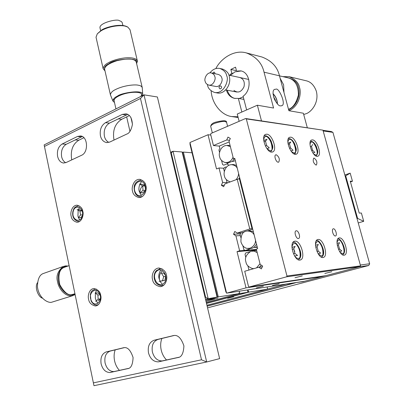<?xml version="1.0" encoding="UTF-8"?>
<svg xmlns="http://www.w3.org/2000/svg" width="406" height="406" viewBox="0 0 406 406"><rect width="100%" height="100%" fill="white"/><g stroke="black" fill="none" stroke-linecap="round" stroke-linejoin="round"><path stroke-width="0.61" d="M209.892 72.892C212.764 69.233 216.109 67.756 219.925 68.467C223.98 70.187 226.233 72.633 226.69 75.805C229.273 79.627 224.036 94.446 214.53 92.456C210.288 90.751 207.948 88.264 207.517 85.006L207.42 84.585M214.53 92.456L217.134 92.933C224.249 94.801 231.74 84.717 229.268 76.358C228.811 73.202 226.563 70.766 222.513 69.05L219.925 68.467M214.936 73.709L214.911 72.963L214.069 72.055L212.551 73.197M219.128 87.96L220.011 88.899C221.28 88.569 221.788 87.879 221.539 86.823L220.661 85.884C219.387 86.209 218.88 86.899 219.128 87.96M208.679 85.087L215.723 86.448C220.483 87.478 223.122 80.043 221.828 78.135C221.605 76.541 220.468 75.313 218.418 74.455L211.389 72.948C213.449 73.811 214.591 75.054 214.82 76.668C216.119 78.597 213.465 86.123 208.679 85.087C206.568 84.225 205.406 82.976 205.187 81.337C203.878 79.414 206.578 71.842 211.389 72.948M192.048 152.793L183.385 152.083L182.228 152.392M183.385 152.083L218.296 296.893L238.936 293.665L206.263 302.44M218.063 298.08L205.979 300.186L217.459 297.08L182.573 152.245M217.459 297.08L218.296 296.893M205.999 301.333L214.744 298.978M205.492 299.207L217.068 297.085L205.72 300.161M217.068 297.085L182.132 151.981L173.027 151.255L170.55 152.316M205.106 297.583L205.664 297.431L208.151 298.481L173.027 151.255L170.789 153.311M205.664 297.431L171.307 153.087M144.556 184.385L143.521 184.969M142.521 185.816C140.684 187.856 139.816 190.368 139.918 193.347M162.547 270.68C159.954 272.969 158.939 276.07 159.502 279.988M83.905 137.72L78.769 140.222C72.781 144.079 70.395 150.403 71.623 159.198L71.781 159.873M129.402 115.548L121.724 119.288C115.152 123.475 112.538 130.159 113.888 139.334L114.061 140.04M115.187 349.87C113.984 353.271 113.781 356.93 114.578 360.853C115.426 364.659 117.045 367.841 119.44 370.399M161.872 338.482C160.543 342.065 160.319 345.912 161.202 350.018C162.131 354.007 163.922 357.331 166.567 359.985M65.696 162.71C63.544 161.436 62.184 159.411 61.61 156.63C60.864 150.925 62.392 146.82 66.198 144.303L82.286 136.502M157.391 96.988L219.626 358.62L206.69 361.985L144.003 94.842L157.391 96.988M57.606 156.386C56.82 150.626 58.347 146.495 62.194 143.988L77.455 136.477L80.535 135.944C87.879 136.375 88.716 152.478 81.515 155.305L66.117 162.532L63.432 163.009C60.509 162.501 58.566 160.294 57.606 156.386M108.808 142.41C106.484 141.11 105.012 139.035 104.393 136.172C103.571 130.214 105.25 125.865 109.432 123.135L127.748 114.38M124.261 347.658L110.133 351.104C105.895 352.784 104.21 356.732 105.078 362.954C106.656 368.678 109.61 371.556 113.939 371.586L128.408 368.415M174.108 335.498L157.964 339.436C153.28 341.253 151.418 345.43 152.382 351.956C154.107 357.919 157.355 360.909 162.111 360.934L178.716 357.3M93.385 382.883L93.969 385.7L206.69 361.985L201.513 359.787L93.385 382.883L44.457 146.444L140.486 98.48L201.513 359.787M140.486 98.48L144.003 94.842L44.142 144.917L44.457 146.444M158.883 361.756L177.747 357.59C181.457 357.371 183.512 353.474 183.918 345.907C181.315 338.264 177.935 334.798 173.768 335.518L154.077 340.243C149.428 342.106 147.566 346.303 148.484 352.829C150.179 358.731 153.427 361.746 158.233 361.868L162.76 360.822M122.287 114.411L105.474 122.688C101.287 125.439 99.602 129.808 100.429 135.802C101.307 139.562 103.352 141.821 106.555 142.577L109.798 142.039L126.773 134.076C129.326 133.346 131.204 130.189 132.402 124.612C132.082 118.176 129.956 114.578 126.027 113.817L122.287 114.411L126.22 114.913M71.162 216.073C71.471 219.067 73.369 221.123 76.846 222.244C82.215 222.361 83.925 213.937 82.799 211.348C82.469 208.39 80.601 206.344 77.196 205.213C71.776 205.015 70.035 213.495 71.162 216.073M132.559 191.13C132.904 194.175 134.97 196.311 138.756 197.539C145.023 197.895 147.246 188.506 145.871 185.72C145.51 182.72 143.485 180.599 139.796 179.356C133.462 178.884 131.189 188.354 132.559 191.13M88.589 299.1C88.97 302.592 91.213 304.886 95.324 305.977C100.495 305.601 101.683 297.994 100.698 295.38C100.302 291.924 98.09 289.64 94.06 288.534C88.828 288.833 87.61 296.497 88.589 299.1M152.549 279.46C152.971 283.099 155.478 285.504 160.076 286.677C166.12 286.372 167.612 278.003 166.44 275.197C165.998 271.614 163.532 269.219 159.04 268.016C152.915 268.214 151.377 276.664 152.549 279.46M127.535 368.684C130.915 368.506 132.762 364.791 133.082 357.539C130.661 350.251 127.585 346.963 123.855 347.683L106.169 351.936C101.967 353.656 100.277 357.625 101.109 363.847C102.662 369.516 105.616 372.414 109.98 372.535L127.535 368.684M78.185 210.196L77.932 215.956L78.434 217.646M78.465 217.717L79.718 219.895M79.556 207.476L78.353 209.699M139.837 184.182C138.837 187.09 138.629 189.44 139.197 191.241L141.283 195.443M141.577 181.538L139.867 184.111M95.385 293.117L95.334 298.207L96.237 300.841M96.4 301.156L98.003 303.312M96.445 290.518L95.425 292.954M160.746 269.96C158.847 273.365 158.31 276.283 159.132 278.704L160.385 281.881L162.38 284.266M247.345 289.98L247.909 292.249L239.89 293.508L239.322 291.203M238.779 293.036L239.89 293.508L206.284 302.526M206.476 303.338L247.909 292.249M257.206 252.628L254.014 251.111L250.933 251.268C246.193 254.496 244.529 258.049 245.929 261.931C246.305 264.9 248.538 267.118 252.628 268.579L253.892 268.625M259.566 267.118L261.261 265.128M256.78 250.949L255.004 250.578L252.212 250.984M260.013 263.733L256.516 267.869M256.455 249.675L255.257 250.04L255.004 250.578M249.903 251.674L245.686 252.958L245.031 254.364L245.808 257.465M247.904 265.859L248.842 269.609L249.314 269.944M255.516 240.24C255.582 243.701 253.801 246.361 250.162 248.208L247.305 248.411C244.544 248.117 242.423 245.965 240.941 241.961C240.788 235.45 242.438 231.882 245.894 231.258L247.188 230.978C250.558 231.095 252.877 232.394 254.156 234.876M242.9 245.828L243.849 249.639L245.067 250.472L249.35 249.152L249.599 248.614L251.979 248.345L254.202 247.173L256.531 244.239M244.503 231.897L240.728 233.125L240.073 234.536L240.819 237.515M253.354 231.714L248.914 230.613L247.594 230.892L252.725 229.223M254.202 247.173L254.699 247.508L257.165 246.746M257.308 247.3L254.699 247.508M229.781 181.756L230.324 181.863L229.781 181.756C226.548 180.33 224.772 178.391 224.452 175.945C223.168 173.413 225.061 164.937 231.41 164.674C234.232 164.953 236.18 166.115 237.251 168.17M236.556 165.415L233.318 164.511M227.198 183.04L226.345 179.63M224.335 171.581L223.691 169.003L224.32 167.576L225.924 166.947M238.84 178.924L239.626 177.539M240.245 179.97L239.743 180.152M238.571 173.357C238.616 175.458 237.789 177.569 236.084 179.691M233.049 157.183C231.415 161.177 228.639 162.923 224.726 162.42C221.666 161.015 219.981 159.137 219.666 156.787C218.332 154.26 220.412 145.541 226.812 145.444L230.385 146.642M230.1 145.531L227.842 145.384M224.726 162.42L228.015 163.014L227.761 163.588L223.721 165.186L222.554 164.471L221.544 160.421M219.55 152.448L218.935 149.987L219.905 148.408L219.316 146.043L229.192 141.933M235.333 160.593L232.892 161.558L232.445 161.289L234.328 158.964M228.015 163.014L232.445 161.289M245.62 118.522L246.305 118.902L322.953 130.159L245.62 118.522L210.968 133.467L210.623 134.269L213.429 145.541L226.705 139.979L229.517 140.278M219.326 146.099L213.429 145.541M246.305 118.902L286.966 276.009L286.565 276.826L249.203 286.991L248.518 286.499L244.722 271.264L258.84 267.199L261.327 268.914L262.672 266.092L260.18 264.382L256.308 249.086L257.653 248.675L234.775 158.391L233.486 158.903L229.045 141.359L230.314 138.471L227.969 137.096L226.705 139.979M369.648 263.758L360.33 265.022L323.171 130.955L332.93 132.371L369.648 263.758L368.749 265.478L359.417 266.783L325.713 275.674L360.198 266.575L360.564 265.869L322.953 130.159M278.217 162.222C276.004 162.248 273.756 155.64 275.704 154.848L276.242 154.747C279.155 156.812 279.988 159.269 278.734 162.121L278.217 162.222M298.354 238.53C296.07 238.895 293.797 231.623 295.949 230.857L296.304 230.77C298.593 230.446 300.841 237.672 298.689 238.444L298.354 238.53M335.371 235.987C333.387 236.317 331.245 229.491 333.123 228.852L333.402 228.781C335.392 228.492 337.513 235.277 335.635 235.922L335.371 235.987M316.005 165.064C313.402 163.121 312.625 160.827 313.681 158.183L314.102 158.107C316.7 160.071 317.472 162.364 316.411 164.988L316.005 165.064M295.279 154.331C290.356 154.331 285.103 139.101 289.422 137.365L290.666 137.152C295.619 137.36 300.729 152.367 296.426 154.123L295.279 154.331M299.927 260.068C294.34 261.215 288.793 243.214 294.137 241.362L294.954 241.154C300.572 240.266 305.962 258.003 300.628 259.881L299.927 260.068M323.003 257.521C317.883 258.592 312.534 241.286 317.446 239.636L318.147 239.459C323.293 238.621 328.505 255.678 323.602 257.358L323.003 257.521M344.105 255.191C339.401 256.191 334.229 239.54 338.761 238.053L339.37 237.906C344.105 237.119 349.15 253.542 344.628 255.054L344.105 255.191M271.548 152.128C266.209 152.113 260.738 136.375 265.392 134.437L266.833 134.183C272.203 134.427 277.511 149.926 272.873 151.88L271.548 152.128M317.035 156.351C312.483 156.366 307.428 141.618 311.443 140.055L312.524 139.877C317.101 140.05 322.029 154.595 318.03 156.173L317.035 156.351M286.966 276.009L360.564 265.869M258.84 267.199L262.337 266.798M302.282 275.902L294.984 277.734L302.282 275.902M331.809 271.721L324.82 273.471L331.809 271.721M255.232 250.086L237.033 251.613L246.031 287.859L322.765 276.45L304.688 281.221L325.713 275.674L249.203 286.991M286.565 276.826L360.198 266.575M233.486 158.903L234.932 159.01M368.749 265.478L207.552 307.86M322.679 276.126L322.765 276.45L303.033 281.662L295.314 282.657M207.156 306.19L295.451 282.82M360.33 265.022L323.171 130.955L360.33 265.022M322.993 130.316L331.357 131.544L332.93 132.371M352.464 181.264L350.18 173.139L345.699 175.849L357.6 218.403L363.71 221.311L361.386 213.023L359.198 213.074L350.251 181.157L352.464 181.264L350.469 181.939M345.136 176.042L345.699 175.849M357.6 218.403L357.021 218.58M344.841 174.986L350.18 173.139M358.244 222.955L363.71 221.311M286.651 283.977L206.938 305.287M286.687 284.109L295.228 282.799L207.136 306.119M227.015 163.887L228.954 165.242M224.021 168.257L219.012 167.967L216.51 168.952L208.019 134.736L210.815 135.051M208.019 134.736L189.957 142.526L190.049 144.572L225.853 291.797L226.604 293.147L189.957 142.526M224.295 185.329L221.361 185.243L223.676 186.714L224.934 183.898L237.216 179.264L249.776 228.959L237.195 233.064L241.621 232.836M240.342 235.607L235.911 235.861L233.541 234.257L234.815 231.471L237.195 233.064M235.911 235.861L239.631 250.812L244.925 250.375M237.033 251.613L239.631 250.812M246.031 287.859L226.604 293.147L304.688 281.221M219.012 167.967L222.61 182.431L221.361 185.243M252.532 228.461L249.776 228.959M237.216 179.264L239.403 178.807L251.984 228.487M240.819 184.405L241.372 184.42M239.956 178.833L239.403 178.807M227.086 182.583L222.61 182.431M256.409 287.935L263.347 286.205L256.409 287.935M272.416 285.509L279.211 283.814L272.416 285.509M245.539 250.324L256.394 249.421M244.057 195.022L243.504 195.002M241.529 187.202L242.083 187.217M233.541 234.257L240.372 233.892M227.634 298.273L233.699 296.71L227.634 298.273M206.502 303.444L249.015 292.076L267.458 289.184L206.933 305.261M248.132 289.859L248.558 291.554L247.787 291.762M241.925 187.212L243.91 195.027M267.199 286.946L267.458 289.184M249.015 292.076L248.558 291.554M228.542 298.04L232.78 296.943L228.542 298.04M132.432 124.053L130.925 117.512M126.657 116.882L129.976 131.371M291.995 247.777C292.127 245.046 292.919 243.605 294.37 243.448C299.192 242.747 303.267 258.175 298.298 258.409C297.136 258.536 295.878 257.683 294.517 255.856M298.207 259.718L298.217 259.713C305.424 256.049 295.852 239.616 293.325 242.544L292.848 242.605M300.009 257.079C300.536 251.852 299.151 247.437 295.862 243.828M291.995 247.604L295.137 246.376L293.705 248.822L294.903 253.385L297.527 255.465L294.649 256.039M294.771 251.776L294.086 249.68M294.903 253.385L293.467 253.745M293.705 248.822L292.188 249.355M310.017 144.465C310.245 142.679 310.905 141.846 311.991 141.973C316.152 142.201 319.852 155.66 315.558 155.001L313.645 153.955M317.045 154.153C317.994 150.727 314.579 143.125 312.422 142.075M312.691 144.521L311.478 146.302L312.564 150.276L314.858 152.443L312.945 152.991M312.564 150.276L311.635 150.601M311.478 146.302L310.351 146.81M213.333 132.447L219.316 129.864M95.638 301.343L98.156 299.237L97.917 295.035L95.166 292.954L97.77 292.914L99.511 294.005M100.318 299.105L98.206 300.709M91.299 300.597C87.518 293.157 96.039 285.865 99.546 293.665C103.388 301.237 94.699 308.418 91.299 300.597M96.532 289.148L94.857 289.173M97.917 295.035L99.983 294.771M98.156 299.237L100.363 298.791M95.643 289.077C90.284 290.808 91.254 292.508 90.294 294.563L91.066 300.968C92.812 303.927 94.725 305.282 96.806 305.028L98.419 304.627M165.684 276.288L164.872 280.287L159.081 281.394L162.507 280.825L163.659 276.674L161.37 273.111L163.811 273.116L165.734 275.836M163.988 283.139C158.528 289.092 150.814 276.892 156.488 271.421C161.852 265.346 169.784 277.602 163.988 283.139M162.126 268.868L160.573 268.645L156.356 270.574C154.473 272.751 153.783 275.461 154.285 278.709C155.259 281.531 155.371 284.499 161.522 285.712L163.973 285.022M163.659 276.674L165.876 276.242M162.507 280.825L164.872 280.287M160.573 268.645L159.553 268.752M315.498 244.95C315.741 242.844 316.431 241.743 317.578 241.651C321.978 240.997 325.952 255.739 321.41 255.937L318.355 254.085M322.841 254.897C323.338 249.797 321.978 245.468 318.771 241.92M315.518 245.336L318.329 244.442L317.056 246.772L318.223 251.131L320.659 253.126L318.162 253.775M317 251.481L318.223 251.131M315.736 247.178L317.056 246.772M263.758 140.542C263.788 137.7 264.626 136.345 266.275 136.472C271.228 136.776 275.101 151.418 270 150.662L267.036 148.763M272.061 149.296C272.035 143.77 270.36 139.568 267.041 136.68M263.763 140.557L267.006 139.248L265.488 141.166L266.62 145.495L269.269 147.87L266.97 148.667M265.402 145.982L266.62 145.495M263.981 141.801L265.488 141.166M287.879 142.496C288.047 140.263 288.793 139.212 290.123 139.339C294.654 139.603 298.435 153.63 293.766 152.925L291.406 151.534M288.321 138.639L289.351 138.598C291.564 139.126 293.411 141.034 294.888 144.333C295.598 148.053 297.892 149.428 294.335 154.077C297.385 153.788 294.457 141.247 290.701 139.486M287.971 143.262L290.833 141.998L289.483 143.846L290.589 147.992L293.051 150.256L290.98 150.951M289.534 148.398L290.589 147.992M288.174 144.384L289.483 143.846M135.442 192.576C131.295 185.243 140.669 176.569 144.516 184.309C148.728 191.769 139.167 200.351 135.442 192.576L135.168 193.099C133.361 188.612 133.143 181.269 141.252 180.162L140.643 180.147M142.75 180.543L141.252 180.162M142.719 185.938L139.705 184.101L142.125 184.243L145.089 186.044L142.719 185.938L142.978 190.312L140.207 192.825L142.623 192.779L145.206 190.637M145.272 190.358L142.978 190.312M145.089 186.044L145.444 189.216M135.168 193.099C136.274 195.25 137.989 196.484 140.303 196.793L142.41 196.489M73.181 211.653C74.785 203.355 84.402 207.583 82.352 215.799C80.652 224.148 71.136 219.727 73.181 211.653M79.601 206.07L78.191 205.918M82.322 215.921L80.835 217.601L78.378 217.723L80.54 214.977L79.901 210.963L77.11 209.714L79.703 209.689L82.098 210.841M82.149 210.983L79.901 210.963M82.504 214.926L80.54 214.977M72.973 213.262L72.978 214.201M78.718 205.918C73.633 206.832 73.806 209.207 72.897 211.424C71.984 216.718 73.821 220.077 78.399 221.493L79.799 221.306M337.01 242.59L337.67 240.687L338.817 240.002C342.847 239.393 346.724 253.506 342.557 253.679L340.061 252.304M343.75 252.862C344.912 249.832 342.172 241.743 339.766 240.195M337.046 243.463L339.548 242.676L338.416 244.899L339.558 249.071L341.822 250.989L339.589 251.563M338.497 249.37L339.558 249.071M337.269 245.249L338.416 244.899M114.492 102.505L112.934 101.084C113.051 99.074 114.609 97.394 117.598 96.044C120.623 93.075 143.364 89.137 142.709 94.486L142.252 95.72M110.407 94.781L104.626 69.213C104.616 66.269 108.747 63.427 117.004 60.687C124.556 58.987 129.636 58.56 132.244 59.418C134.376 59.738 135.726 60.672 136.294 62.225L142.278 87.726C141.74 86.311 140.41 85.478 138.279 85.224C135.629 84.428 124.388 85.047 115.426 89.589C112.457 90.964 110.787 92.695 110.407 94.781L112.934 101.084M140.517 96.587C146.256 91.35 130.184 90.771 119.816 95.501C115.811 97.293 113.908 99.064 114.111 100.815M104.987 70.811C103.555 67.995 104.946 65.589 109.158 63.6C112.822 59.377 140.709 56.079 136.594 63.493M136.619 63.61L137.416 61.179C137.258 59.809 135.802 58.794 133.046 58.139C124.206 56.434 111.655 60.58 108.443 62.742C105.271 64.29 103.51 66.29 103.154 68.741L105.012 70.928M137.416 61.179L130.021 29.709L127.819 27.095L125.586 26.268C122.693 25.091 110.584 25.299 101.155 30.729L97.318 33.789L96.024 37.179L103.154 68.741M127.819 27.095L126.971 26.659C119.846 23.112 104.52 27.618 101.536 30.12L97.318 33.789M122.947 25.512L122.074 22.279L121.044 21.345L119.394 20.696C117.405 18.458 98.694 23 100.013 27.948L100.637 30.689M65.117 267.052L64.057 267.427C59.301 269.264 57.875 275.009 59.773 284.652C64.194 292.442 68.294 295.746 72.08 294.558L74.937 293.751M75.003 294.061C66.934 298.542 58.662 286.773 58.596 281.754C57.15 277.349 58.845 266.407 67.091 266.361M68.061 266.016L65.66 265.874L63.143 266.514C57.728 271.106 55.881 276.258 57.611 281.967C58.068 286.514 63.671 296.619 71.842 295.852L75.125 294.654M44.574 273.065L43.422 273.471C39.6 274.679 37.611 279.1 37.438 286.743C38.834 298.745 48.618 303.49 51.851 302.176L72.603 295.72M37.484 282.693C34.307 287.159 38.311 297.217 42.478 298.177M261.479 120.856L257.374 105.215L273.583 108.042L264.032 72.177L279.465 75.815L288.884 110.706L303.348 113.223L307.281 127.606M279.465 75.815C277.465 66.995 271.634 60.722 261.977 57.007L246.305 52.897C256.095 56.683 262.002 63.108 264.032 72.177M257.374 105.215L237.261 114.045L239.129 121.318M275.928 89.203L274.441 89.396C272.624 90.426 272.619 93.695 274.415 99.201C276.892 103.763 278.886 105.996 280.409 105.895L281.8 105.697C286.534 104.616 278.765 87.158 275.928 89.203M237.307 71.035L240.859 70.877C250.593 72.598 252.156 90.081 243.082 96.227L246.64 109.93M241.854 112.031L238.332 98.384L243.904 99.389M237.962 116.776L231.689 116.558C221.6 115.324 211.861 103.824 211.14 90.868M215.88 68.548C220.559 58.951 233.8 49.293 246.305 52.897M238.332 98.384L234.556 98.374C230.501 97.379 227.776 94.603 226.391 90.046M229.568 75.293L231.806 73.1L232.623 73.283M236.5 70.847L235.546 67.168L230.862 69.436L231.806 73.1M236.465 70.71L230.862 69.436M275.364 101.119L275.425 100.15L273.553 96.745M273.045 93.964C275.745 96.532 277.136 99.795 277.217 103.748M275.425 100.15L274.953 100.358M243.24 96.836L239.144 98.531M235.181 98.48C231.608 97.8 228.948 95.045 227.208 90.198M230.385 75.47L234.886 71.872L241.169 70.959M233.907 90.416C237.911 93.375 241.271 92.167 243.991 86.803C244.98 81.936 243.58 78.84 239.784 77.51M283.997 92.609L283.596 84.768L280.14 78.322M288.504 109.29C292.888 107.915 296.187 103.154 298.4 95.019C298.44 85.564 295.066 79.865 288.275 77.911L279.47 75.836M284.591 77.044C292.949 78.353 297.552 81.916 298.395 87.732C300.212 92.177 298.923 104.784 288.641 109.798M289.031 110.731C299.983 105.631 301.445 92.192 299.496 87.518C298.775 82.91 295.304 79.302 289.082 76.688L282.87 76.638M303.693 114.492L305.875 113.781C310.402 112.64 319.42 103.423 316.35 91.264C314.173 85.26 310.763 81.758 306.119 80.753L289.082 76.688M296.284 101.718L297.167 101.023M75.156 139.918L78.769 140.222M118.156 118.862L121.724 119.288M62.194 143.988L66.198 144.303M81.444 136.837L77.455 136.477M109.432 123.135L105.474 122.688M110.508 372.444L114.467 371.495M106.169 351.936L110.133 351.104M123.033 347.82L123.409 347.744M154.077 340.243L157.964 339.436M172.753 335.686L173.22 335.589M210.719 126.444L210.678 126.281C211.414 124.901 213.125 123.8 215.809 122.982C220.641 121.607 223.747 121.11 225.122 121.49L226.589 122.333L227.593 126.296M145.257 183.842L144.516 184.309M63.432 163.009L63.925 163.034M106.555 142.577L107.042 142.618M109.98 372.535L113.939 371.586M158.233 361.868L162.111 360.929M253.659 250.619L251.948 251.05M253.851 268.635L252.628 268.579M247.305 248.411L249.03 248.548M248.914 230.613L247.188 230.978M231.41 164.674L233.186 164.516M226.812 145.444L228.603 145.338M296.426 154.118L295.994 154.285M300.628 259.881L299.988 260.063M323.602 257.358L323.049 257.516M344.628 255.049L344.146 255.186M272.873 151.88L272.385 152.067M318.03 156.168L317.644 156.315M141.861 95.917L141.461 94.217M113.665 98.856L115.943 108.909M310.417 141.273L311.24 141.258C313.32 141.77 315.066 143.617 316.467 146.805C317.198 150.357 319.223 151.824 316.086 156.077M226.548 122.165C226.715 120.349 223.138 120.328 215.825 122.11C212.82 122.856 211.105 124.246 210.678 126.281L212.328 132.879M316.254 240.814L316.558 240.783C318.923 238.048 327.835 253.654 321.374 257.155M264.21 135.782L265.488 135.695C267.848 136.243 269.812 138.223 271.37 141.633C272.056 145.541 274.654 146.82 270.619 151.9M337.66 239.19L337.817 239.18C339.868 236.399 348.404 251.476 342.568 254.811M142.293 88.036L142.709 94.486M64.057 267.427L69.121 265.646M43.422 273.471L63.143 266.514M238.149 117.507L231.689 116.558M281.444 105.849L281.8 105.697M234.556 98.374L234.993 98.45M273.025 93.654C275.857 96.491 277.318 99.927 277.425 103.972M236.886 92.045L225.711 89.914M248.787 79.459L228.893 75.146"/></g></svg>
